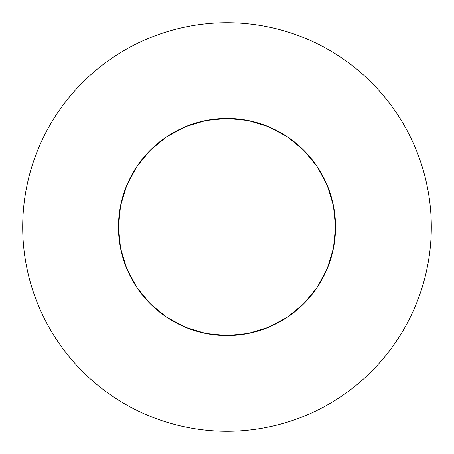 <?xml version="1.0" encoding="UTF-8"?>
<svg xmlns="http://www.w3.org/2000/svg" width="454" height="454" viewBox="0 0 454 454"><rect width="100%" height="100%" fill="white"/><g stroke="black" fill="none" stroke-linecap="round" stroke-linejoin="round"><path stroke-width="0.68" d="M317.244 166.703L303.743 150.257L317.244 166.703L327.272 185.465L333.452 205.827L335.534 227A108.534 108.534 0 0 1 227 335.534A108.534 108.534 0 0 1 118.466 227L120.548 205.827L126.728 185.465L120.548 205.827M82.537 82.537C92.026 73.054 102.343 64.582 113.494 57.13C102.343 64.582 92.026 73.054 82.537 82.537C73.054 92.026 64.582 102.343 57.13 113.494C49.679 124.651 43.385 136.427 38.25 148.816C33.119 161.21 29.243 173.984 26.627 187.144C24.011 200.299 22.7 213.584 22.7 227A204.3 204.3 0 0 1 227 22.7A204.3 204.3 0 0 1 431.3 227A204.3 204.3 0 0 1 227 431.3A204.3 204.3 0 0 1 22.7 227C22.7 240.416 24.011 253.701 26.627 266.856C29.243 280.016 33.119 292.79 38.25 305.184C43.385 317.573 49.679 329.349 57.13 340.506C64.582 351.657 73.054 361.974 82.537 371.463C73.054 361.974 64.582 351.657 57.13 340.506M340.506 57.13C351.657 64.582 361.974 73.054 371.463 82.537C380.946 92.026 389.419 102.343 396.87 113.494C389.419 102.343 380.946 92.026 371.463 82.537C361.974 73.054 351.657 64.582 340.506 57.13C329.349 49.679 317.573 43.385 305.184 38.25C292.79 33.119 280.016 29.243 266.856 26.627C253.701 24.011 240.416 22.7 227 22.7C213.584 22.7 200.299 24.011 187.144 26.627C173.984 29.243 161.21 33.119 148.816 38.25C136.427 43.385 124.651 49.679 113.494 57.13M396.87 340.506C389.419 351.657 380.946 361.974 371.463 371.463C380.946 361.974 389.419 351.657 396.87 340.506C404.321 329.349 410.615 317.573 415.75 305.184C420.881 292.79 424.757 280.016 427.373 266.856C429.989 253.701 431.3 240.416 431.3 227C431.3 213.584 429.989 200.299 427.373 187.144C424.757 173.984 420.881 161.21 415.75 148.816C410.615 136.427 404.321 124.651 396.87 113.494M113.494 396.87C102.343 389.419 92.026 380.946 82.537 371.463C92.026 380.946 102.343 389.419 113.494 396.87C124.651 404.321 136.427 410.615 148.816 415.75C161.21 420.881 173.984 424.757 187.144 427.373C200.299 429.989 213.584 431.3 227 431.3C240.416 431.3 253.701 429.989 266.856 427.373C280.016 424.757 292.79 420.881 305.184 415.75C317.573 410.615 329.349 404.321 340.506 396.87C351.657 389.419 361.974 380.946 371.463 371.463M303.743 150.257L287.297 136.756L303.743 150.257M268.535 126.728L248.173 120.548L268.535 126.728L287.297 136.756M166.703 136.756L150.257 150.257L136.756 166.703L150.257 150.257L166.703 136.756L185.465 126.728L205.827 120.548L227 118.466L248.173 120.548M126.728 268.535L136.756 287.297L150.257 303.743L166.703 317.244L150.257 303.743L136.756 287.297L126.728 268.535L120.548 248.173L118.466 227A108.534 108.534 0 0 1 227 118.466A108.534 108.534 0 0 1 335.534 227L333.452 248.173L327.272 268.535L333.452 248.173M185.465 327.272L205.827 333.452L185.465 327.272L166.703 317.244M248.173 333.452L268.535 327.272L248.173 333.452L227 335.534L205.827 333.452M287.297 317.244L303.743 303.743L317.244 287.297L303.743 303.743L287.297 317.244L268.535 327.272M126.728 185.465L136.756 166.703M327.272 268.535L317.244 287.297"/></g></svg>
